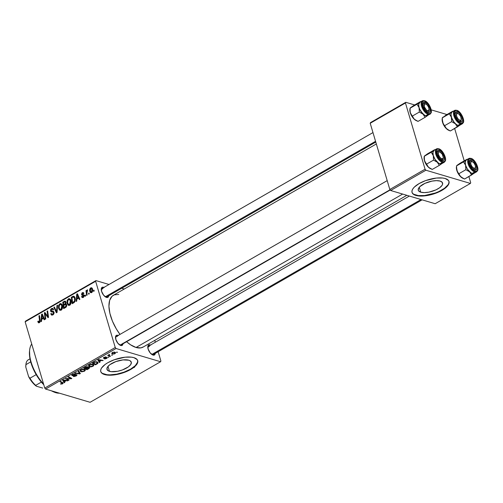 <?xml version="1.0" encoding="UTF-8"?>
<svg xmlns="http://www.w3.org/2000/svg" width="503" height="503" viewBox="0 0 503 503"><rect width="100%" height="100%" fill="white"/><g stroke="black" fill="none" stroke-linecap="round" stroke-linejoin="round"><path stroke-width="0.75" d="M420.76 192.19A12.676 4.992 -16.5 0 1 418.27 190.228A12.676 4.992 -16.5 0 1 425.79 182.985A12.676 4.992 -16.5 0 1 440.087 181.067L442.225 182.344L442.565 184.274L442.036 185.393L439.672 187.732L435.906 189.901L428.902 192.14L424.369 192.618L420.76 192.19L418.622 190.914L418.219 190.015L418.81 187.864L419.791 186.695L424.941 183.356L431.945 181.118L436.478 180.64L440.087 181.067A12.676 4.992 -16.5 0 1 442.577 183.029A12.676 4.992 -16.5 0 1 435.057 190.272A12.676 4.992 -16.5 0 1 420.76 192.19L419.295 187.229L420.76 192.19M412.007 192.272A19.265 7.589 163.5 0 0 415.742 195.082L415.843 195.422A19.265 7.589 -16.5 0 1 412.051 192.442A19.265 7.589 -16.5 0 1 423.482 181.432A19.265 7.589 -16.5 0 1 445.205 178.521L442.697 178.018L436.39 178.062L425.601 180.602L419.112 183.576L414.359 187.072L412.875 188.845L412.07 190.549L411.976 192.115L412.592 193.479L413.894 194.598L415.843 195.422L421.325 196.076L431.857 194.485L438.855 191.945L444.583 188.644L446.689 186.864L448.978 183.394L449.072 181.828L448.456 180.458L445.205 178.521A19.265 7.589 -16.5 0 1 448.997 181.495A19.265 7.589 -16.5 0 1 437.566 192.504A19.265 7.589 -16.5 0 1 415.843 195.422L415.742 195.082A19.265 7.589 163.5 0 0 437.27 192.253A19.265 7.589 163.5 0 0 448.94 181.325M109.472 371.327A12.676 4.992 -16.5 0 1 106.976 369.365A12.676 4.992 -16.5 0 1 114.495 362.122A12.676 4.992 -16.5 0 1 128.793 360.205L130.076 360.745L131.34 362.38L130.742 364.53L128.384 366.869L122.374 369.957L117.608 371.277L111.119 371.654L108.189 370.786L106.925 369.152L107.523 367.001L109.88 364.662L115.891 361.575L122.996 359.903L128.793 360.205A12.676 4.992 -16.5 0 1 131.289 362.166A12.676 4.992 -16.5 0 1 123.769 369.409A12.676 4.992 -16.5 0 1 109.472 371.327L108 366.366L109.472 371.327M100.713 371.403A19.265 7.589 163.5 0 0 104.448 374.213L104.549 374.553A19.265 7.589 -16.5 0 1 100.763 371.579A19.265 7.589 -16.5 0 1 112.188 360.569A19.265 7.589 -16.5 0 1 133.917 357.658L131.409 357.155L125.102 357.199L114.307 359.739L107.818 362.713L105.177 364.43L101.587 367.982L100.782 369.686L100.682 371.245L101.298 372.616L102.606 373.729L107.057 375.056L113.364 375.012L116.922 374.477L124.159 372.471L130.648 369.498L135.395 366.002L136.879 364.229L137.684 362.525L137.784 360.965L137.168 359.595L133.917 357.658A19.265 7.589 -16.5 0 1 137.703 360.632A19.265 7.589 -16.5 0 1 126.278 371.642A19.265 7.589 -16.5 0 1 104.549 374.553L104.448 374.213A19.265 7.589 163.5 0 0 125.976 371.384A19.265 7.589 163.5 0 0 137.652 360.462M103.008 288.521L101.26 289.527L103.008 288.521A4.816 2.295 60.1 0 0 101.26 289.432A4.816 2.295 -119.9 0 1 101.864 288.59M108.736 295.23L108.158 297.141L107.145 297.537L105.768 297.116L106.504 297.436A5.778 2.754 -119.9 0 1 106.133 297.298A5.778 2.754 -119.9 0 1 101.285 288.873A5.778 2.754 -119.9 0 1 103.492 287.251L103.291 287.766L103.492 287.251L104.184 287.546M149.536 346.165A4.816 2.295 60.1 0 0 147.788 347.07A4.816 2.295 -119.9 0 1 148.391 346.234A4.816 2.295 -119.9 0 1 149.536 346.165L147.788 347.171L149.536 346.165M155.27 352.873L154.685 354.785L153.679 355.181L152.296 354.76L153.038 355.08A5.778 2.754 -119.9 0 1 152.661 354.942A5.778 2.754 -119.9 0 1 147.813 346.517A5.778 2.754 -119.9 0 1 150.02 344.895L149.825 345.41L150.02 344.895L150.718 345.19M117.237 336.57A4.816 2.295 60.1 0 0 115.489 337.475A4.816 2.295 -119.9 0 1 116.092 336.639A4.816 2.295 -119.9 0 1 117.237 336.57M122.971 343.279L122.386 345.19L121.38 345.586L119.997 345.165L120.739 345.486A5.778 2.754 -119.9 0 1 120.362 345.347A5.778 2.754 -119.9 0 1 115.514 336.922A5.778 2.754 -119.9 0 1 117.721 335.3L117.526 335.815L117.721 335.3L118.419 335.595M143.474 346.85L140.859 347.875L136.062 347.479L130.585 344.819L126.593 341.713A29.859 14.216 60.1 0 0 136.062 347.479L402.658 194.064L136.062 347.479A29.859 14.216 60.1 0 0 143.16 347.045L406.839 195.309M104.121 358.318L106.649 357.834L106.208 358.394L104.335 358.884L105.177 358.96L107.208 358.035L106.812 357.438L104.052 357.916L105.605 356.891L103.574 357.646L103.404 358.13L104.127 358.318M115.244 347.491L44.761 388.052L25.15 321.838L95.633 281.278L115.244 347.491L116.067 348.51L160.576 361.732L90.094 402.293L45.584 389.07L116.067 348.51L160.576 361.732L160.897 361.053L158.137 351.742L160.897 361.053L160.576 361.732L90.094 402.293L45.584 389.07L44.761 388.052L45.584 389.07L116.067 348.51L115.244 347.491L95.633 281.278L95.947 280.599L109.013 284.478L95.947 280.599L95.633 281.278L25.15 321.838L44.761 388.052L115.244 347.491M85.611 295.984L85.485 295.066L84.938 295.38L85.082 296.292L85.611 295.984L85.485 295.066L84.938 295.38L85.082 296.292L85.611 295.984M89.22 293.909L89.088 292.991L88.547 293.306L88.685 294.217L89.22 293.909L89.088 292.991L88.547 293.306L88.685 294.217L89.22 293.909M69.716 305.227L70.879 303.718L71.124 301.416L70.313 299.228L68.792 298.681L67.201 300.36L67.018 302.951L68.05 305.095L69.716 305.227C71.093 303.944 71.501 302.366 70.929 300.486L69.521 298.688L68.37 298.857L67.113 300.637L67.188 303.667L68.565 305.39L69.716 305.227M76.714 301.108L76.865 299.122L78.688 298.072L79.342 299.593L79.876 299.285L77.412 293.746L76.758 294.123L76.135 301.442L76.714 301.108L76.865 299.122L78.688 298.072L79.342 299.593L79.876 299.285L77.412 293.746L76.758 294.123L76.135 301.442L76.714 301.108M65.711 307.434L66.465 306.623L66.723 305.101L66.277 304.101L65.648 303.906L66.012 302.995L65.767 301.649L64.818 301.108L62.762 302.177L63.655 308.622L65.711 307.434L66.648 304.736L65.648 303.906L65.924 302.051L64.818 301.108L62.762 302.177L63.655 308.622L65.711 307.434M57.072 312.413L57.556 305.176L56.977 305.51L56.562 311.709L54.381 307.006L53.84 307.314L56.386 312.803L57.072 312.413L57.556 305.176L56.977 305.51L56.562 311.709L54.381 307.006L53.84 307.314L56.386 312.803L57.072 312.413M37.926 321.983L38.907 322.857L40.121 321.643L39.479 315.576L38.938 315.89L39.599 321.392L38.951 322.058L38.329 321.027L37.813 321.417L37.926 321.983L39.636 322.492L37.926 321.983L38.586 322.838L39.366 322.687L40.133 320.298L39.479 315.576L38.938 315.89L39.567 320.455L39.196 321.977L38.329 321.027L37.813 321.417L37.926 321.983M45.773 318.908L45 313.463L47.967 317.644L48.533 317.324L47.64 310.879L47.1 311.194L47.879 316.645L44.912 312.451L44.352 312.772L45.232 319.223L45.773 318.908L45 313.463L47.967 317.644L48.533 317.324L47.64 310.879L47.1 311.194L47.879 316.645L44.912 312.451L44.352 312.772L45.232 319.223L45.773 318.908M41.535 321.348L41.686 319.367L43.516 318.317L44.163 319.839L44.704 319.524L42.239 313.991L41.586 314.362L40.957 321.681L41.535 321.348L41.686 319.367L43.516 318.317L44.163 319.839L44.704 319.524L42.239 313.991L41.586 314.362L40.957 321.681L41.535 321.348M52.922 314.891L53.922 313.765L54.091 312.583L53.456 311.332L51.105 310.779L51.048 310.024L51.683 309.276L52.469 309.163L53.029 309.93L53.544 309.559L52.978 308.591L52.111 308.345L50.753 309.257L50.526 310.98L51.193 311.822L53.205 312.137L53.488 313.294L52.18 314.369L51.249 313.413L50.734 313.79L51.539 315.054L52.752 314.979L54.016 312.212L53.236 311.225L51.048 310.634L51.683 309.276L52.419 309.144L53.029 309.93L53.544 309.559L52.576 308.37L51.495 308.572L50.526 310.98L51.513 311.929L53.205 312.137L53.5 312.577L52.752 314.174L51.646 314.212L51.249 313.413L50.734 313.79L51.721 315.13L52.922 314.891M61.171 310.144L62.334 308.635L62.535 306.013L61.768 304.145L60.247 303.598L58.656 305.277L58.474 307.867L59.505 310.011L61.171 310.144C62.554 308.861 62.957 307.283 62.391 305.403L60.976 303.605L59.832 303.774L58.568 305.554L58.644 308.584L60.027 310.307L61.171 310.144M83.951 295.601L81.536 294.62L82.102 295.28L84.252 295.707L83.454 295.468L84.252 295.953L83.68 295.783L83.171 296.845L83.787 297.028L82.083 296.21L81.574 296.594L82.454 296.852L81.574 296.594L81.7 296.959L82.259 297.556L83.045 297.531L84.252 296.003L83.863 294.896L82.322 294.613L82.027 294.154L82.574 293.23L83.385 293.746L83.9 293.356L83.655 292.878L82.781 292.551L81.888 293.067L81.618 294.833L83.705 295.934L82.97 296.933L82.083 296.21L81.574 296.594L83.542 297.248L81.599 296.669L82.347 297.587L83.309 297.399L84.196 295.424L83.605 294.764M73.721 302.831L74.96 301.504L75.331 299.323L74.658 296.921L73.432 296.198L71.307 297.26L72.199 303.705L74.501 302.215L75.098 297.927L73.268 296.223L71.307 297.26L72.199 303.705L73.721 302.831M91.647 292.601L92.445 291.652L92.703 289.929L91.873 287.905L90.88 287.81L90.043 288.584L89.748 291.13L90.534 292.627L91.647 292.601L92.521 288.974L91.571 287.754L90.741 287.886C89.66 288.892 89.371 290.137 89.867 291.614L90.785 292.74L91.647 292.601M87.157 295.098L86.837 291.891L87.629 289.86L86.956 290.193L86.642 291.382L86.51 290.413L85.969 290.721L86.617 295.406L87.157 295.098L86.918 293.211L87.629 289.86L87.22 289.91L86.642 291.382L86.51 290.413L85.969 290.721L86.617 295.406L87.157 295.098M94.155 291.067L94.03 290.149L93.483 290.464L93.621 291.375L94.155 291.067L94.03 290.149L93.483 290.464L93.621 291.375L94.155 291.067M25.471 321.159L95.947 280.599L25.471 321.159L25.15 321.838L25.471 321.159M121.751 288.263L124.272 289.011L121.751 288.263M154.767 340.368L155.326 342.241L154.767 340.368M108.925 357.105L107.931 357.174L108.925 357.105M112.527 355.03L111.534 355.105L112.527 355.03M88.497 365.851L89.559 366.781L89.352 366.077L89.559 366.781L93.049 366.278L93.948 365.071L92.81 364.26L90.861 364.26L88.723 365.335L88.779 366.417L90.917 366.907L93.049 366.278L93.935 365.027L92.973 364.304L89.421 364.794L88.522 366.052M100.022 362.223L99.563 361.538L101.386 360.488L103.184 360.406L98.487 359.62L97.834 359.997L99.443 362.556L100.022 362.223L99.563 361.538L101.386 360.488L103.184 360.406L98.487 359.62L97.834 359.997L99.443 362.556L100.022 362.223M89.025 368.554L89.609 367.536L87.811 367.467L87.95 367.033L87.226 366.706L83.838 368.051L86.962 369.736L89.025 368.554L89.257 367.335L87.811 367.467L87.541 366.769L85.931 366.907L83.838 368.051L86.962 369.736L89.025 368.554M80.379 373.528L78.631 371.051L78.053 371.384L79.549 373.509L75.456 372.88L74.916 373.188L79.694 373.924L80.379 373.528L78.631 371.051L78.053 371.384L79.549 373.509L75.456 372.88L74.916 373.188L79.694 373.924L80.379 373.528M60.769 384.091L62.347 383.927L63.215 382.99L60.549 381.45L60.008 381.764L62.561 383.286L60.523 383.99L62.705 383.745L62.844 382.689L60.549 381.45L60.008 381.764L62.221 382.959L62.271 383.588L60.938 383.632L60.454 383.952L60.769 384.091M69.081 380.029L66.415 378.614L71.841 378.438L68.716 376.753L68.175 377.068L70.848 378.482L65.428 378.646L68.54 380.337L69.081 380.029L66.415 378.614L71.281 378.765L71.841 378.438L68.716 376.753L68.175 377.068L70.848 378.482L65.428 378.646L68.54 380.337L69.081 380.029M64.843 382.469L64.39 381.777L66.214 380.727L68.012 380.645L63.315 379.866L62.661 380.237L64.265 382.802L64.843 382.469L64.39 381.777L66.214 380.727L68.012 380.645L63.315 379.866L62.661 380.237L64.265 382.802L64.843 382.469M72.671 375.339L72.891 374.326L72.992 374.66L74.702 374.307L74.589 373.918L74.79 374.333L74.67 373.918L74.79 374.333L72.539 374.509L72.162 375.653L71.954 374.936L72.162 375.653L73.639 375.559L73.545 375.238L73.639 375.559L74.576 375.276L74.475 374.949L74.576 375.276L75.714 374.961L75.613 374.628L76.205 374.986L76.085 374.59L75.827 375.785L73.319 376.458L76.261 375.942L77.053 374.873L75.746 374.609L72.916 375.37L72.476 375.144L73.086 374.603L75.287 374.018L72.539 374.509L71.766 375.263L72.3 375.684L76.399 375.119L75.211 376.074L73.803 376.137L73.319 376.458L73.91 376.571L76.261 375.942L76.695 374.666L72.671 375.339L72.319 374.647M79.952 370.768L81.014 371.698L80.807 370.994L81.014 371.698L84.51 371.195L85.422 370.12L84.8 369.353L82.819 369.095L80.474 369.975L80.021 371.076L81.725 371.824L84.51 371.195L85.391 369.944L84.429 369.221L80.876 369.711L79.977 370.969M97.029 363.946L98.11 362.682L96.551 361.739L94.558 361.965L92.382 363.135L95.507 364.826L97.029 363.946L96.916 363.575L97.029 363.946L97.758 363.443L98.098 362.619L97.085 361.858L94.369 362.041L92.382 363.135L95.507 364.826L97.029 363.946M114.986 353.659L115.64 352.741L114.363 352.075L112.697 352.37L111.697 353.288L112.553 354.049L114.363 353.942L115.646 352.748L114.854 352.169L112.395 352.528L111.71 353.446L112.553 354.049L114.986 353.659M110.465 356.212L109.057 355.325L109.34 354.376L108.661 355.244L107.655 355.3L109.924 356.526L110.465 356.212L109.579 355.715L109.34 354.376L108.661 355.244L107.655 355.3L109.924 356.526L110.465 356.212M117.463 352.188L116.47 352.257L117.463 352.188M425.066 169.203L389.825 189.48L370.214 123.266L405.456 102.983L425.066 169.203L425.89 170.221L470.399 183.438L435.158 203.721L390.649 190.499L425.89 170.221L470.399 183.438L470.72 182.759L468.878 176.547L470.72 182.759L470.399 183.438L435.158 203.721L390.649 190.499L389.825 189.48L390.649 190.499L425.89 170.221L425.066 169.203L405.456 102.983L405.776 102.304L414.679 104.951L405.776 102.304L405.456 102.983L370.214 123.266L389.825 189.48L425.066 169.203M431.197 109.855L446.978 114.546L431.197 109.855M370.535 122.587L405.776 102.304L370.535 122.587L370.214 123.266L370.535 122.587M454.643 128.498L464.231 160.853L454.643 128.498M376.345 143.952L113.37 295.28A29.859 14.216 60.1 0 0 119.984 334.401L116.338 328.937L112.433 321.147L109.893 313.356L108.937 306.239L109.641 300.41L111.955 296.361L114.294 294.84L118.771 294.462M122.952 343.807A5.778 2.754 -119.9 0 1 120.739 345.486L117.878 343.272L115.809 339.374L115.74 336.073L116.526 335.3L117.721 335.3A5.778 2.754 -119.9 0 1 118.148 335.457M155.251 353.402A5.778 2.754 -119.9 0 1 153.038 355.08L150.177 352.867L148.102 348.969L148.039 345.662L148.825 344.888L150.02 344.895A5.778 2.754 -119.9 0 1 150.447 345.052M108.717 295.758A5.778 2.754 -119.9 0 1 106.504 297.436L103.643 295.223L101.575 291.325L101.512 288.024L102.291 287.251L103.492 287.251A5.778 2.754 -119.9 0 1 103.914 287.408M422.099 199.842L153.195 354.584A4.816 2.295 -119.9 0 1 152.17 354.684M390.24 189.989L120.896 344.989A4.816 2.295 -119.9 0 1 119.871 345.089A4.816 2.295 60.1 0 0 121.43 344.354M375.785 142.072L106.667 296.94A4.816 2.295 -119.9 0 1 105.636 297.04M102.505 373.389L106.957 374.716L109.937 374.867L116.822 374.138L124.059 372.132L130.547 369.158L135.294 365.662L137.583 362.185L137.602 360.293M413.793 194.259L418.251 195.579L424.557 195.541L435.346 192.995L438.754 191.605L444.482 188.304L448.072 184.752L448.877 183.054L448.972 181.489M68.326 379.614L68.54 380.337L68.326 379.614M70.646 377.797L70.848 378.482L70.646 377.797M69.772 377.325L69.992 378.061L69.772 377.325M71.055 378.017L71.281 378.765L71.055 378.017M67.811 378.363L67.911 378.696L67.811 378.363M63.579 380.482L64.265 382.802L63.579 380.482M67.352 380.538L67.471 380.953L67.352 380.538M66.094 380.325L66.214 380.727L66.094 380.325M64.283 381.431L64.39 381.777L64.283 381.431M64.214 381.475L63.252 379.897L65.673 380.633L65.553 380.237L65.673 380.633L64.214 381.475L63.347 380.224L65.673 380.633L64.214 381.475M62.221 382.959L62.271 383.588M63.252 383.072L62.844 382.689M62.567 383.273L62.705 383.745L62.567 383.273M76.205 374.986L76.249 374.59M71.778 375.37L72.162 375.653M77.097 374.968L76.695 374.666M79.002 371.579L79.694 373.924L79.002 371.579M78.965 371.528L79.549 373.509L78.965 371.528M78.6 371.069L79.172 373.012L78.6 371.069M81.568 371.396L80.486 369.969L80.681 370.617L81.228 369.529L81.323 369.862L83.85 369.516L83.724 369.083L84.686 370.145L84.083 371.038L81.568 371.396L80.681 370.617L81.637 369.705L83.347 369.416L84.674 370.101L83.768 371.189L81.568 371.396M80.455 369.988L80.681 370.617M86.749 369.02L86.962 369.736L86.749 369.02M87.811 367.467L87.541 366.769M89.697 367.687L89.257 367.335M85.717 368.466L84.642 367.592L84.743 367.938L85.56 367.077L85.661 367.41L87.025 367.077L86.912 366.693L87.289 367.416L85.717 368.466L84.743 367.938L87.025 367.077L87.252 367.486L85.717 368.466M87.025 367.077L87.289 367.416M87.138 369.233L85.982 368.315L86.082 368.661L87.214 368.007L87.101 367.624L87.214 368.007L88.71 367.636L88.603 367.278L88.647 368.347L87.138 369.233L86.082 368.661L88.71 367.636L88.647 368.347L87.138 369.233M104.335 358.884L106.642 358.457L107.064 357.482L104.41 357.991L104.284 357.507L106.045 356.948L103.945 357.388L103.656 358.274L106.561 357.803L106.309 358.337L104.335 358.884M106.561 357.803L106.309 358.337M103.492 357.727L103.656 358.274L103.492 357.727M105.454 356.891L105.561 357.268L105.454 356.891M104.127 357.947L104.272 357.514M98.751 360.242L99.443 362.556L98.751 360.242M102.524 360.293L102.65 360.714L102.524 360.293M101.266 360.085L101.386 360.488L101.266 360.085M99.456 361.192L99.563 361.538L99.456 361.192M99.387 361.229L98.425 359.658L100.845 360.393L100.726 359.997L100.845 360.393L99.387 361.229L98.525 359.985L100.845 360.393L99.387 361.229M95.293 364.103L95.507 364.826L95.293 364.103M97.312 361.934L97.758 363.443L97.312 361.934M95.683 364.317L93.181 362.676L93.288 363.021L94.715 361.909L96.526 362.154L96.4 361.726L97.4 362.795L95.683 364.317L93.288 363.021L95.161 362.103L96.897 362.298L97.318 363.204L95.683 364.317M90.112 366.48L89.031 365.052L89.226 365.7L89.767 364.612L89.867 364.945L92.395 364.6L92.269 364.166L93.231 365.228L92.621 366.121L90.112 366.48L89.22 365.769L90.182 364.788L92.156 364.537L93.25 365.392L92.118 366.347L90.112 366.48M89 365.077L89.226 365.7M112.15 352.678L112.553 354.049L112.15 352.678M113.043 353.728L112.345 353.219L112.659 352.389L114.319 352.477L114.2 352.062L114.986 352.987L114.627 353.552L113.043 353.728L112.332 353.175L112.936 352.546L114.244 352.452L114.98 352.955L114.426 353.647L113.043 353.728M111.867 354.911L111.993 355.338L111.867 354.911M109.704 355.784L109.924 356.526L109.704 355.784M108.874 354.552L108.661 355.244M109.126 354.439L109.22 354.76L109.126 354.439M108.988 355.2L109.22 354.76M108.264 356.985L108.39 357.413L108.264 356.985M116.803 352.069L116.929 352.496L116.803 352.069M88.71 367.636L88.647 368.347M134.32 366.693L134.672 367.014M134.238 367.548L133.798 367.209M45.383 313.08L44.352 312.772L45.383 313.08M48.464 316.821L47.879 316.645L48.464 316.821M48.231 315.161L47.609 314.972L48.231 315.161M47.71 311.376L47.1 311.194L47.71 311.376M46.917 315.148L45.886 314.847L46.917 315.148M45.855 313.721L45 313.463L45.855 313.721M42.529 314.645L41.586 314.362L42.529 314.645M44.264 318.537L43.516 318.317L44.264 318.537M41.774 318.5L42.032 314.872L42.724 315.073L42.032 314.872L42.604 316.274L43.352 316.494L42.604 316.274L43.233 317.663L43.968 317.883L43.233 317.663L41.774 318.5L42.705 318.776L41.774 318.5L42.032 314.872L43.233 317.663L41.774 318.5M38.442 321.599L37.813 321.417L38.442 321.599M39.196 321.977L38.429 321.574M40.165 320.631L39.567 320.455L40.165 320.631M39.548 316.073L38.938 315.89L39.548 316.073M51.482 314.017L50.734 313.79L51.482 314.017M53.167 314.727L51.646 314.212M53.525 314.4L52.752 314.174L53.525 314.4M54.11 312.759L53.5 312.577L54.11 312.759M54.06 312.394L53.205 312.137L54.06 312.394M52.978 312.055L50.526 310.98L52.758 311.451M53.393 309.138L51.495 308.572L53.393 309.138M53.689 311.728L51.407 311.049L53.689 311.728M53.607 311.464L52.507 311.137L53.607 311.464M52.733 311.319L53.06 312.168M54.638 307.553L53.84 307.314L54.638 307.553M57.103 311.873L56.562 311.709L57.103 311.873M57.204 310.42L56.638 310.25L57.204 310.42M57.518 305.667L56.977 305.51L57.518 305.667M59.385 308.804L58.644 308.584L59.385 308.804M59.14 305.723L58.568 305.554L59.14 305.723M61.963 304.409L59.832 303.774L61.963 304.409M61.089 309.71L61.297 310.112M62.114 304.453L61.693 304.768M59.191 308.308L59.128 305.767L60.02 304.478L60.813 304.365L62.498 305.843L61.838 305.642L61.001 309.427L61.756 309.647L60.19 309.527L59.04 307.704L59.467 305.019L60.907 304.403L61.951 306.126L61.668 308.685L60.266 309.552L59.191 308.308M63.692 302.454L62.762 302.177L63.692 302.454M65.899 301.963L64.076 301.423L65.899 301.963M65.516 301.316L64.818 301.108L65.516 301.316M65.189 301.134L64.818 301.108M66.258 304.089L65.648 303.906L66.258 304.089M65.975 303.938L65.648 303.906M63.686 304.629L63.409 302.617L65 301.882L66.025 302.567L65.403 302.378L65.352 303.384L65.868 303.535L65.352 303.384L64.554 304.126L66.648 304.749L64.554 304.126L63.686 304.629L64.617 304.906L63.686 304.629L63.409 302.617L64.887 301.869L65.403 302.378L65.352 303.384L63.686 304.629M64.088 307.559L63.793 305.384L65.704 304.51L66.736 305.214L66.107 305.025L65.61 306.648L66.327 306.861L65.094 306.981L65.981 307.245L65.094 306.981L64.088 307.559L65.025 307.836L64.088 307.559L63.793 305.384L65.635 304.491L66.157 305.271L65.868 306.377L64.088 307.559M83.171 296.845L82.637 296.946L83.573 297.223M82.819 295.355L83.454 295.468M83.693 294.796L82.046 294.217L82.429 293.299L83.385 293.746L83.9 293.356L83.221 292.57L82.291 292.746L83.844 293.205L82.291 292.746L81.536 294.62L83.762 295.041L84.014 295.689M82.429 293.299L83.775 293.456M82.756 294.67L82.203 294.538M77.707 294.406L76.758 294.123L77.707 294.406M79.436 298.298L78.688 298.072L79.436 298.298M76.953 298.26L77.204 294.626L77.896 294.833L77.204 294.626L77.776 296.034L78.531 296.254L77.776 296.034L78.405 297.424L79.147 297.644L78.405 297.424L76.953 298.26L77.883 298.537L76.953 298.26L77.204 294.626L78.405 297.424L76.953 298.26M72.237 297.537L71.307 297.26L72.237 297.537M74.809 297.185L72.589 296.525L74.809 297.185M74.35 296.55L73.268 296.223L74.35 296.55M73.847 296.248L73.268 296.223M73.432 296.971L75.217 298.392L74.551 298.197L74.582 300.832L73.319 302.246L74.193 302.504L73.319 302.246L72.633 302.643L71.954 297.707L73.432 296.971L74.551 298.197C75.104 299.926 74.689 301.278 73.319 302.246L72.633 302.643L73.564 302.919L72.633 302.643L71.954 297.707L73.432 296.971L74.884 297.348M67.93 303.887L67.188 303.667L67.93 303.887M67.685 300.807L67.113 300.637L67.685 300.807M70.502 299.492L68.37 298.857L70.502 299.492M69.628 304.793L69.842 305.195M70.653 299.536L70.231 299.851M67.729 303.391L67.666 300.851L68.559 299.562L69.357 299.448L71.042 300.926L70.376 300.725L69.546 304.51L70.301 304.73L68.729 304.617L67.584 302.787L68.012 300.102L69.452 299.486L70.495 301.209L70.213 303.768L68.81 304.636L67.729 303.391M90.659 291.847L89.867 291.614L90.659 291.847M92.25 288.332L90.741 287.886L92.25 288.332M90.88 288.439L92.64 289.476L91.986 289.282L92.093 290.935L91.489 292.061L92.08 292.237L91.106 292.142L90.288 290.885L90.408 288.999L90.88 288.439L91.986 289.282L91.489 292.061L90.377 291.237L90.88 288.439L92.433 288.709M91.489 292.061L91.037 292.13L91.93 292.394M89.157 293.488L88.547 293.306L89.157 293.488M86.573 290.904L85.969 290.721L86.573 290.904M87.623 290.036L87.22 289.91L87.623 290.036M85.554 295.563L84.938 295.38L85.554 295.563M94.099 290.646L93.483 290.464L94.099 290.646M59.411 393.176A28.897 13.757 -119.9 0 1 55.783 392.686A28.897 13.757 60.1 0 0 59.411 393.176M56.449 392.296L55.783 392.686L56.449 392.296M31.727 344.052A28.897 13.757 60.1 0 0 43.591 384.097A28.897 13.757 -119.9 0 1 29.664 349.874A28.897 13.757 -119.9 0 1 31.727 344.052M51.771 390.906A28.897 13.757 60.1 0 0 55.783 392.686A28.897 13.757 -119.9 0 1 53.896 391.988A28.897 13.757 -119.9 0 1 51.771 390.906M53.431 391.78L51.35 390.781A27.935 13.298 60.1 0 0 52.978 391.585A27.935 13.298 60.1 0 0 53.431 391.78M29.664 349.874L29.545 350.874A27.935 13.298 60.1 0 0 43.799 384.795L37.794 377.231L32.695 367.618L29.853 358.017L29.551 350.855M463.364 178.49L460.811 176.899A7.708 3.672 60.1 0 0 462.861 178.301L464.583 179.018L460.811 176.899L458.855 173.736L465.847 169.712L469.62 171.831L471.575 174.994L464.583 179.018L473.675 173.56L474.184 173.183L472.172 173.416L471.575 174.994L474.184 173.183M474.078 173.258A7.708 3.672 -119.9 0 1 472.172 173.416A7.708 3.672 60.1 0 0 474.008 173.302L476.504 171.869A7.708 3.672 -119.9 0 1 474.669 171.976A7.708 3.672 60.1 0 0 476.901 171.554M471.11 161.111A4.816 2.295 60.1 0 0 469.356 162.023A4.816 2.295 -119.9 0 1 469.959 161.18A4.816 2.295 -119.9 0 1 471.11 161.111L471.588 159.841L471.11 161.111M474.606 170.027A5.778 2.754 -119.9 0 1 474.228 169.888A5.778 2.754 -119.9 0 1 469.381 161.463A5.778 2.754 -119.9 0 1 471.588 159.841L473.744 161.262L476.165 164.94L476.781 168.612L475.8 170.027L473.908 169.731L472.449 168.606L470.035 164.927L469.412 161.256L470.393 159.841L471.588 159.841A5.778 2.754 -119.9 0 1 476.523 165.952A5.778 2.754 -119.9 0 1 474.606 170.027L473.864 169.706L474.606 170.027M466.558 159.828L465.514 160.866L465.174 162.771L465.596 165.267L467.482 169.272L470.274 172.378L472.172 173.416L474.669 171.976A7.708 3.672 -119.9 0 1 468.677 165.43A7.708 3.672 -119.9 0 1 468.815 158.508A7.708 3.672 -119.9 0 1 470.645 158.395A0.578 0.453 106.5 0 1 471.236 158.652A7.13 3.395 -119.9 0 1 477.322 166.191A7.13 3.395 -119.9 0 1 474.958 171.215A0.578 0.453 106.5 0 1 474.669 171.976L472.172 173.416L470.921 172.837L467.212 168.845L465.596 165.267L465.847 169.712L458.855 173.736L457.636 172.208L456.548 169.272L456.535 165.896L463.527 161.872L465.596 165.267L465.2 162.054L466.136 160.061L456.705 165.65L466.929 159.3L459.937 163.324L457.328 165.135L458.227 164.783M467.237 159.42L466.394 159.904M463.552 178.603L460.138 176.176L456.787 170.335A7.708 3.672 60.1 0 0 460.811 176.899L457.46 172.139L456.397 167.059A7.708 3.672 60.1 0 0 456.787 170.335L456.535 165.896L457.328 165.135M470.645 158.395A7.708 3.672 60.1 0 0 468.419 158.822A7.708 3.672 60.1 0 0 468.89 165.902A7.708 3.672 60.1 0 0 474.669 171.976A0.578 0.453 -73.5 0 0 474.958 171.215A7.13 3.395 -119.9 0 1 468.878 163.682A7.13 3.395 -119.9 0 1 471.236 158.652L469.205 159.011L468.551 160.4L469.318 164.927L472.298 169.461L474.958 171.215L476.435 171.215L477.397 170.266L477.712 168.499L476.875 164.94L473.895 160.407L471.236 158.652A0.578 0.453 -73.5 0 0 470.965 158.351L468.815 158.508L466.319 159.948A7.708 3.672 60.1 0 0 466.18 166.87A7.708 3.672 60.1 0 0 472.172 173.416L473.769 173.416L474.813 172.384M475.48 167.681A4.816 2.295 -119.9 0 1 474.769 169.53A4.816 2.295 -119.9 0 1 473.738 169.63A4.816 2.295 60.1 0 0 475.48 167.681A4.816 2.295 -119.9 0 1 474.769 169.53A4.816 2.295 -119.9 0 1 473.738 169.63A4.816 2.295 60.1 0 0 475.461 168.247L475.574 167.248A3.854 1.836 -119.9 0 1 473.826 168.228L473.329 169.36L473.826 168.228L471.927 166.506L470.714 163.859L470.896 161.847L472.367 161.639A3.854 1.836 -119.9 0 1 475.574 167.248M466.759 159.545L466.136 160.061A7.708 3.672 -119.9 0 1 466.388 159.904M465.011 160.866L463.527 161.872L465.596 165.267A7.708 3.672 -119.9 0 1 466.136 160.061L465.011 160.866M469.62 171.831A7.708 3.672 -119.9 0 1 465.596 165.267L465.847 169.712L469.62 171.831L471.575 174.994L472.172 173.416A7.708 3.672 -119.9 0 1 469.62 171.831M456.397 167.065L456.705 165.65M421.049 199.528L151.824 354.458L421.049 199.528M469.356 162.023A4.816 2.295 -119.9 0 1 469.959 161.18A4.816 2.295 -119.9 0 1 471.449 161.243A4.816 2.295 60.1 0 0 471.418 161.23A4.816 2.295 60.1 0 0 469.356 162.023M472.367 161.639L474.266 163.368L475.486 166.009L475.304 168.021L473.826 168.228A3.854 1.836 -119.9 0 1 470.72 163.877A3.854 1.836 -119.9 0 1 472.342 161.633A3.854 1.836 -119.9 0 1 472.367 161.639M472.317 161.62L471.449 161.243M458.114 113.584L457.189 113.181A4.816 2.295 60.1 0 0 456.548 112.993L457.598 113.433A3.854 1.836 -119.9 0 1 458.114 113.584A3.854 1.836 -119.9 0 1 461.345 119.198A3.854 1.836 -119.9 0 1 460.132 120.336L459.717 121.625A4.816 2.295 60.1 0 0 461.226 120.198L461.345 119.198M461.245 119.632A4.816 2.295 -119.9 0 1 460.534 121.481A4.816 2.295 -119.9 0 1 459.503 121.581A4.816 2.295 60.1 0 0 459.717 121.625A4.816 2.295 -119.9 0 1 459.503 121.581A4.816 2.295 60.1 0 0 461.245 119.632A4.816 2.295 -119.9 0 1 460.534 121.481A4.816 2.295 -119.9 0 1 459.717 121.625L460.132 120.336A3.854 1.836 -119.9 0 1 456.718 116.614A3.854 1.836 -119.9 0 1 457.598 113.433L456.617 113.867L456.51 115.948L457.787 118.576L459.692 120.217L460.861 120.179L461.282 119.519L460.723 116.482L459.006 114.168L456.548 112.993A4.816 2.295 60.1 0 0 455.127 113.974A4.816 2.295 -119.9 0 1 455.731 113.131A4.816 2.295 -119.9 0 1 456.548 112.993A4.816 2.295 -119.9 0 1 457.686 113.445M449.129 130.44L446.576 128.85A7.708 3.672 60.1 0 0 448.632 130.252L450.348 130.969L446.576 128.85L444.621 125.687L451.619 121.663L455.391 123.782L457.346 126.945L450.348 130.969L459.956 125.134L457.944 125.366L457.346 126.945L459.956 125.134M459.843 125.216A7.708 3.672 -119.9 0 1 457.944 125.366A7.708 3.672 60.1 0 0 459.773 125.253L462.27 123.82A7.708 3.672 -119.9 0 1 460.44 123.933A7.708 3.672 60.1 0 0 462.666 123.505M456.875 113.062A4.816 2.295 60.1 0 0 455.127 113.974A4.816 2.295 -119.9 0 1 455.731 113.131A4.816 2.295 -119.9 0 1 456.875 113.062L457.359 111.792L456.875 113.062M460.377 121.978A5.778 2.754 -119.9 0 1 460 121.839A5.778 2.754 -119.9 0 1 455.152 113.42A5.778 2.754 -119.9 0 1 457.359 111.792L459.516 113.213L461.93 116.891L462.609 119.777L462.351 121.204L461.572 121.984L460.377 121.978L458.95 121.204L457.51 119.771L455.8 116.885L455.127 113.999L455.378 112.565L456.164 111.792L457.359 111.792A5.778 2.754 -119.9 0 1 462.288 117.903A5.778 2.754 -119.9 0 1 460.377 121.978L459.635 121.657L460.377 121.978M452.323 111.785L451.279 112.817L450.94 114.722L451.845 118.57L453.253 121.223L456.039 124.329L457.944 125.366L460.44 123.933A7.708 3.672 -119.9 0 1 454.448 117.381A7.708 3.672 -119.9 0 1 454.58 110.459A7.708 3.672 -119.9 0 1 456.416 110.346A0.578 0.453 106.5 0 1 457.007 110.603A7.13 3.395 -119.9 0 1 463.087 118.142A7.13 3.395 -119.9 0 1 460.729 123.166A0.578 0.453 106.5 0 1 460.44 123.933L457.944 125.366L456.693 124.788L454.121 122.418L451.361 117.218L451.619 121.663L444.621 125.687L443.401 124.159L442.313 121.229L442.3 117.847L449.292 113.823L451.361 117.218L450.971 114.005L451.901 112.012L442.47 117.601L452.7 111.257L445.702 115.281L443.992 116.734M452.53 111.496L452.159 111.855A7.708 3.672 -119.9 0 0 451.901 112.012L449.292 113.823L451.361 117.218A7.708 3.672 -119.9 0 1 451.901 112.012L453.002 111.37M449.317 130.554L445.903 128.133L442.552 122.292A7.708 3.672 60.1 0 0 446.576 128.85L443.231 124.096L442.168 119.01A7.708 3.672 60.1 0 0 442.552 122.292L442.3 117.847L443.093 117.086M456.416 110.346A7.708 3.672 60.1 0 0 454.184 110.773A7.708 3.672 60.1 0 0 454.662 117.853A7.708 3.672 60.1 0 0 460.44 123.933A0.578 0.453 -73.5 0 0 460.729 123.166A7.13 3.395 -119.9 0 1 454.643 115.633A7.13 3.395 -119.9 0 1 457.007 110.603L455.529 110.603L454.322 112.351L455.089 116.878L457.196 120.443L458.969 122.21L460.729 123.166L462.2 123.172L463.414 121.418L462.647 116.891L459.667 112.358L457.007 110.603A0.578 0.453 -73.5 0 0 456.73 110.302L454.58 110.459L452.084 111.899A7.708 3.672 60.1 0 0 451.952 118.821A7.708 3.672 60.1 0 0 457.944 125.366L459.535 125.366L460.578 124.335M455.391 123.782A7.708 3.672 -119.9 0 1 451.361 117.218L451.619 121.663L455.391 123.782L457.346 126.945L457.944 125.366A7.708 3.672 -119.9 0 1 455.391 123.782M443.181 158.087A4.816 2.295 -119.9 0 1 442.47 159.935A4.816 2.295 -119.9 0 1 441.439 160.036A4.816 2.295 60.1 0 0 443.181 158.087A4.816 2.295 -119.9 0 1 442.47 159.935A4.816 2.295 -119.9 0 1 441.653 160.08A4.816 2.295 -119.9 0 1 441.439 160.036A4.816 2.295 60.1 0 0 441.653 160.08L442.068 158.791A3.854 1.836 -119.9 0 1 438.654 155.069A3.854 1.836 -119.9 0 1 439.534 151.887L438.484 151.447A4.816 2.295 60.1 0 0 437.057 152.428A4.816 2.295 -119.9 0 1 437.667 151.592A4.816 2.295 -119.9 0 1 438.484 151.447A4.816 2.295 -119.9 0 1 439.622 151.906M120.079 345.127L390.058 189.769L120.079 345.127M442.068 158.791L443.049 158.363L443.294 157.483L442.3 154.27L439.974 152.007L438.805 152.044L438.383 152.705L438.446 154.402L439.301 156.408L440.659 158.061L442.068 158.791L441.653 160.08A4.816 2.295 60.1 0 0 443.162 158.652L443.275 157.653A3.854 1.836 -119.9 0 1 442.068 158.791M440.043 152.038L439.125 151.636A4.816 2.295 60.1 0 0 438.484 151.447L439.534 151.887A3.854 1.836 -119.9 0 1 440.043 152.038A3.854 1.836 -119.9 0 1 443.275 157.653M431.253 169.008L432.284 169.423L439.276 165.399L432.284 169.423L428.512 167.304A7.708 3.672 60.1 0 0 430.562 168.706L427.839 166.587L426.557 164.141L433.548 160.117L437.321 162.236L439.276 165.399L441.892 163.594L439.874 163.821L442.37 162.387A0.578 0.453 -73.5 0 0 442.659 161.62A7.13 3.395 -119.9 0 1 436.579 154.088A7.13 3.395 -119.9 0 1 438.943 149.058A0.578 0.453 -73.5 0 0 438.666 148.756A0.578 0.453 106.5 0 1 438.943 149.058L437.465 149.058L436.497 150.013L436.296 152.887L437.019 155.339L439.999 159.866L442.659 161.62L444.136 161.626L445.105 160.671L445.413 158.904L444.577 155.345L441.603 150.812L438.943 149.058A7.13 3.395 -119.9 0 1 445.023 156.596A7.13 3.395 -119.9 0 1 442.659 161.62A0.578 0.453 106.5 0 1 442.37 162.387A7.708 3.672 -119.9 0 1 436.378 155.836A7.708 3.672 -119.9 0 1 436.516 148.913A7.708 3.672 -119.9 0 1 438.346 148.8A7.708 3.672 60.1 0 0 436.12 149.228A7.708 3.672 60.1 0 0 436.598 156.307A7.708 3.672 60.1 0 0 442.37 162.387L439.874 163.821L438.629 163.242L434.913 159.25L433.297 155.672L433.548 160.117L426.557 164.141L425.337 162.614L424.249 159.684L424.406 156.056L427.638 153.736L433.838 150.472A7.708 3.672 -119.9 0 1 434.095 150.309L424.236 156.301L431.228 152.277L433.297 155.672L432.901 152.459L433.838 150.472L431.228 152.277L432.926 154.691L435.183 159.677L437.975 162.783L439.874 163.821L441.471 163.821L442.514 162.79M434.938 149.825L433.838 150.472A7.708 3.672 -119.9 0 0 433.297 155.672L433.548 160.117L437.321 162.236L439.276 165.399L441.892 163.594M442.307 160.432L439.446 158.225L437.377 154.327L437.314 151.019L438.094 150.246L439.289 150.246A5.778 2.754 -119.9 0 1 444.224 156.358A5.778 2.754 -119.9 0 1 442.307 160.432A5.778 2.754 -119.9 0 1 441.936 160.294A5.778 2.754 -119.9 0 1 437.088 151.875A5.778 2.754 -119.9 0 1 439.289 150.246L442.156 152.459L444.224 156.358L444.287 159.658L443.508 160.438L442.307 160.432M438.811 151.516L439.289 150.246L438.811 151.516A4.816 2.295 60.1 0 0 437.057 152.428A4.816 2.295 -119.9 0 1 437.667 151.592A4.816 2.295 -119.9 0 1 438.811 151.516M438.346 148.8A0.578 0.453 106.5 0 1 438.666 148.756L436.516 148.913L434.02 150.353A7.708 3.672 60.1 0 0 433.882 157.276A7.708 3.672 60.1 0 0 439.874 163.821A7.708 3.672 60.1 0 0 441.709 163.708L444.206 162.274A7.708 3.672 -119.9 0 1 442.37 162.387A7.708 3.672 60.1 0 0 444.602 161.96M434.63 149.712L427.638 153.736L425.928 155.188M431.065 168.895L428.512 167.304L426.104 164.324L424.488 160.746L424.098 157.464A7.708 3.672 60.1 0 0 424.488 160.746L424.236 156.301L425.029 155.54M434.259 150.24L432.951 152.132L433.297 155.672A7.708 3.672 -119.9 0 0 437.321 162.236A7.708 3.672 -119.9 0 0 441.779 163.67M424.488 160.746A7.708 3.672 60.1 0 0 428.512 167.304L424.488 160.746M426.796 111.716L427.299 110.585A3.854 1.836 -119.9 0 1 424.186 106.234A3.854 1.836 -119.9 0 1 425.815 103.989A3.854 1.836 -119.9 0 1 425.84 104.002L427.286 105.152L428.493 107.026L429.053 108.988L428.499 110.629L427.299 110.585L426.33 109.924L424.369 106.881L424.369 104.203L425.84 104.002A3.854 1.836 -119.9 0 1 429.046 109.604A3.854 1.836 -119.9 0 1 427.299 110.585L426.796 111.716M424.922 103.599A4.816 2.295 60.1 0 0 424.89 103.587A4.816 2.295 60.1 0 0 422.828 104.379A4.816 2.295 -119.9 0 1 423.432 103.543A4.816 2.295 -119.9 0 1 424.922 103.599L425.79 103.976M105.29 296.814L375.552 141.293L105.29 296.814M428.946 110.038A4.816 2.295 -119.9 0 1 428.235 111.892A4.816 2.295 -119.9 0 1 427.204 111.993A4.816 2.295 60.1 0 0 428.946 110.038A4.816 2.295 -119.9 0 1 428.235 111.892A4.816 2.295 -119.9 0 1 427.204 111.993A4.816 2.295 60.1 0 0 428.927 110.603L429.046 109.604M417.018 120.959L418.056 121.374L425.048 117.35L418.056 121.374L414.283 119.255A7.708 3.672 60.1 0 0 416.333 120.657L413.604 118.538L412.328 116.092L419.32 112.068L423.092 114.187L425.048 117.35L427.657 115.545L425.645 115.778L428.141 114.338A0.578 0.453 -73.5 0 0 428.43 113.577A7.13 3.395 -119.9 0 1 422.344 106.039A7.13 3.395 -119.9 0 1 424.708 101.009A0.578 0.453 -73.5 0 0 424.431 100.713A0.578 0.453 106.5 0 1 424.708 101.009L423.23 101.009L422.023 102.757L422.79 107.29L424.897 110.849L426.67 112.615L428.43 113.577L429.902 113.577L430.87 112.622L431.184 110.855L430.348 107.296L427.368 102.763L424.708 101.009A7.13 3.395 -119.9 0 1 430.788 108.547A7.13 3.395 -119.9 0 1 428.43 113.577A0.578 0.453 106.5 0 1 428.141 114.338A7.708 3.672 -119.9 0 1 422.149 107.787A7.708 3.672 -119.9 0 1 422.281 100.864A7.708 3.672 -119.9 0 1 424.117 100.757A7.708 3.672 60.1 0 0 421.885 101.178A7.708 3.672 60.1 0 0 422.363 108.258A7.708 3.672 60.1 0 0 428.141 114.338L425.645 115.772L424.394 115.193L420.684 111.207L419.068 107.623L419.32 112.068L412.328 116.092L411.108 114.565L410.02 111.635L410.171 108.007L413.409 105.687L419.603 102.423A7.708 3.672 -119.9 0 1 419.86 102.26M420.703 101.776L410.002 108.252L416.993 104.228L419.068 107.623L418.672 104.41L419.867 102.26M428.078 112.383L425.211 110.176L423.142 106.278L423.08 102.97L423.866 102.197L425.06 102.197A5.778 2.754 -119.9 0 1 429.99 108.308A5.778 2.754 -119.9 0 1 428.078 112.383A5.778 2.754 -119.9 0 1 427.701 112.244A5.778 2.754 -119.9 0 1 422.853 103.825A5.778 2.754 -119.9 0 1 425.06 102.197L427.921 104.41L429.99 108.308L430.059 111.616L429.273 112.389L428.078 112.383M424.576 103.473L425.06 102.197L424.576 103.473A4.816 2.295 60.1 0 0 422.828 104.379A4.816 2.295 -119.9 0 1 423.432 103.543A4.816 2.295 -119.9 0 1 424.576 103.473M420.024 102.191L418.716 104.083L418.76 106.328L419.546 108.975L422.765 113.873L425.645 115.772A7.708 3.672 60.1 0 0 427.475 115.659L430.933 113.169C432.819 111.188 428.713 101.568 424.431 100.707L422.281 100.864L419.785 102.304A7.708 3.672 60.1 0 0 419.653 109.226A7.708 3.672 60.1 0 0 425.645 115.772L427.236 115.778L428.279 114.741M420.401 101.663L413.409 105.687L411.693 107.139M416.836 120.846L414.283 119.255L411.875 116.275L410.253 112.697L409.87 109.421A7.708 3.672 60.1 0 0 410.253 112.697L410.002 108.252L410.794 107.491M429.971 114.225A7.708 3.672 -119.9 0 1 428.141 114.338A7.708 3.672 60.1 0 0 430.367 113.917M424.117 100.757A0.578 0.453 106.5 0 1 424.431 100.713M427.55 115.621A7.708 3.672 -119.9 0 1 423.092 114.187L425.048 117.35L427.657 115.545M419.068 107.623A7.708 3.672 -119.9 0 1 419.603 102.423L416.993 104.228L419.068 107.623L419.32 112.068L423.092 114.187A7.708 3.672 -119.9 0 1 419.068 107.623M409.87 109.428L410.171 108.007M410.253 112.697A7.708 3.672 60.1 0 0 414.283 119.255L410.253 112.697M25.967 364.147L25.848 365.147A15.411 7.338 60.1 0 0 25.798 367.127L28.596 376.584L29.941 378.225A16.373 7.797 60.1 0 0 35.7 385.355L32.148 382.085L28.596 376.584A15.411 7.338 60.1 0 0 36.354 386.191L42.705 388.077L36.354 386.191L35.7 385.355A16.373 7.797 -119.9 0 1 29.941 378.225L36.185 374.634L29.941 378.225L28.596 376.584L25.798 367.127L25.917 364.644L30.714 361.883L25.917 364.644A16.373 7.797 -119.9 0 1 25.967 364.147A16.373 7.797 -119.9 0 1 28.155 359.884A16.373 7.797 60.1 0 0 25.917 364.644L25.898 364.782M29.998 358.828L28.155 359.884L29.998 358.828M35.7 385.355L41.378 382.085L35.7 385.355M411.951 192.102L412.051 192.442M100.663 371.239L100.763 371.579M448.896 181.155L448.997 181.495M62.554 383.223L62.315 382.406M84.686 370.145L84.41 369.215M87.302 367.278L87.126 366.693M88.987 367.85L88.817 367.272M106.705 357.91L106.567 357.444M104.002 357.853L103.876 357.432M97.4 362.795L97.123 361.871M93.231 365.228L92.954 364.298M112.345 353.219L112.175 352.66M114.986 352.98L114.734 352.138M38.806 322.039L39.787 322.329M53.067 312.08L54.054 312.369M52.419 309.144L53.519 309.471M60.813 304.365L62.152 304.768M60.19 309.527L61.485 309.917M65 301.882L65.956 302.171M65.704 304.51L66.66 304.793M83.341 295.418L84.252 295.689M82.347 294.62L84.63 295.299M69.357 299.448L70.697 299.851M68.729 304.617L70.03 305M53.896 391.988L52.978 391.585M476.504 171.869L477.46 170.806C479.353 168.826 475.241 159.206 470.959 158.351M409.36 196.057L148.391 346.234M471.418 161.23L472.342 161.633M462.27 123.82L463.225 122.757C465.118 120.783 461.006 111.163 456.73 110.302M442.162 119.022L442.3 117.834M115.508 336.979L387.203 180.627M444.206 162.274L445.161 161.212C447.054 159.237 442.942 149.617 438.666 148.756M424.098 157.477L424.236 156.288M424.89 103.587L425.815 103.989M372.975 132.578L101.279 288.929"/></g></svg>
